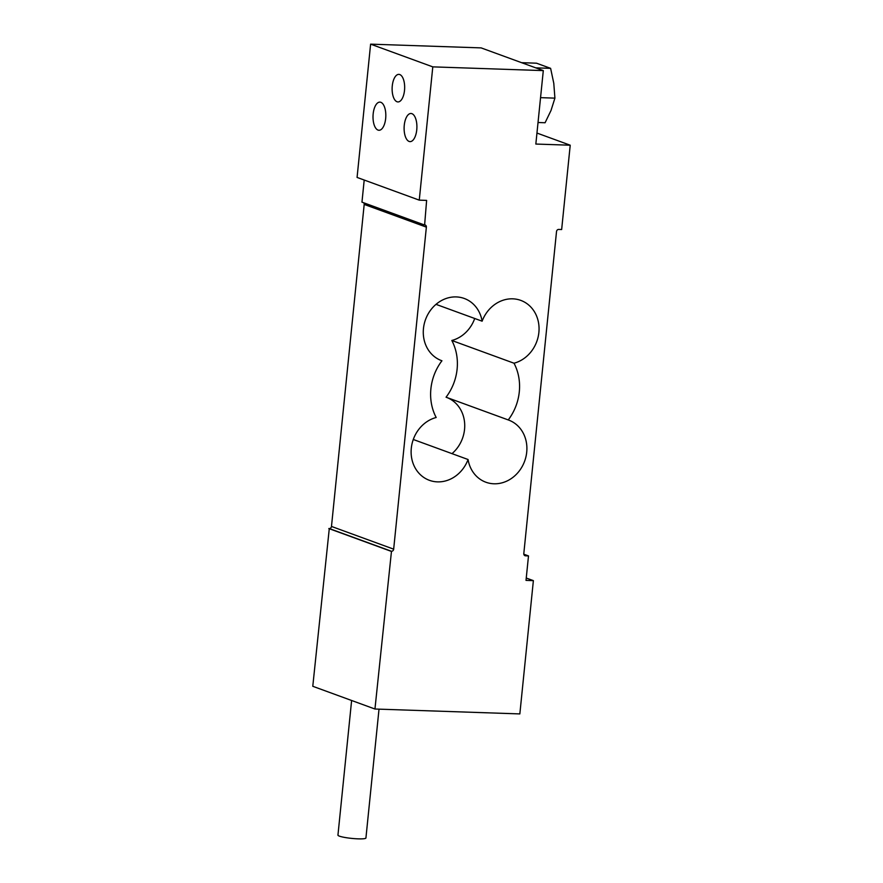 <?xml version="1.0" encoding="UTF-8"?>
<svg xmlns="http://www.w3.org/2000/svg" width="883" height="883" viewBox="0 0 883 883"><rect width="100%" height="100%" fill="white"/><g stroke="black" fill="none" stroke-linecap="round" stroke-linejoin="round"><path stroke-width="1.32" d="M404.513 90.386A13.786 6.258 -88.1 0 0 398.851 74.371A13.786 6.258 -88.1 0 0 392.273 85.916A13.786 6.258 -88.1 0 0 397.924 101.931A13.786 6.258 -88.1 0 0 404.513 90.386M379.017 709.148L365.926 837.989A14.062 1.843 -174.2 0 1 358.178 838.85A14.062 1.843 -174.2 0 1 337.946 835.152L351.622 700.484M416.754 129.834A14.084 6.391 -88.1 0 0 410.981 113.488A14.084 6.391 -88.1 0 0 404.259 125.276A14.084 6.391 -88.1 0 0 410.032 141.622A14.084 6.391 -88.1 0 0 416.754 129.834M385.672 118.477A14.084 6.391 -88.1 0 0 379.9 102.119A14.084 6.391 -88.1 0 0 373.167 113.907A14.084 6.391 -88.1 0 0 378.939 130.265A14.084 6.391 -88.1 0 0 385.672 118.477M436.014 304.348L482.118 321.191A33.09 29.161 -69.9 0 1 512.725 298.829A33.09 29.161 -69.9 0 1 520.771 300.386A33.09 29.161 -69.9 0 1 538.851 332.681A33.09 29.161 -69.9 0 1 514.005 363.211A49.636 43.742 -69.9 0 1 508.244 419.933A33.09 29.161 -69.9 0 1 508.608 420.065A33.09 29.161 -69.9 0 1 524.645 461.147A33.09 29.161 -69.9 0 1 485.893 482.228A33.09 29.161 -69.9 0 1 468.067 459.513A33.09 29.161 -69.9 0 1 429.414 480.319A33.09 29.161 -69.9 0 1 411.323 448.012A33.09 29.161 -69.9 0 1 436.18 417.493A49.636 43.742 -69.9 0 1 441.941 360.772A33.09 29.161 -69.9 0 1 441.577 360.639A33.09 29.161 -69.9 0 1 424.215 323.995A33.09 29.161 -69.9 0 1 456.246 296.92A33.09 29.161 -69.9 0 1 464.281 298.476A33.09 29.161 -69.9 0 1 482.118 321.191M441.202 360.507L441.941 360.772M374.955 709.016L391.478 551.279A2.208 1.943 110.1 0 0 393.663 549.16L426.368 227.13A2.208 1.943 110.1 0 0 424.624 224.889L426.621 200.397L419.259 200.143L432.791 66.865L543.299 70.607L535.838 144.05L570.219 145.209L561.654 229.525L558.707 229.425A2.208 1.943 110.1 0 0 556.522 231.534L523.807 553.564A2.208 1.943 110.1 0 0 525.551 555.815L528.498 555.915L526.014 580.385L533.376 580.639L519.844 713.917L374.955 709.016L312.781 686.29L329.293 528.553A2.208 1.943 110.1 0 0 331.478 526.445L364.193 204.414A2.208 1.943 110.1 0 0 363.73 202.803M424.138 224.867L361.964 202.152L364.204 180.033M419.259 200.143L357.074 177.428L370.617 44.15L481.125 47.892L543.299 70.607M474.723 318.487A33.09 29.161 -69.9 0 1 451.82 340.485A49.636 43.742 -69.9 0 1 446.058 397.207L508.244 419.933M446.798 397.482A33.09 29.161 -69.9 0 1 464.579 422.516A33.09 29.161 -69.9 0 1 451.997 453.641M526.257 578.034L533.376 580.639M328.807 528.542L390.981 551.257M370.617 44.15L432.791 66.865M536.952 133.057L570.219 145.209M523.829 554.204L528.498 555.915M451.82 340.485L514.005 363.211M413.288 439.491L468.067 459.513M521.61 62.682L536.478 63.19L550.617 68.344L553.784 83.278L554.91 98.134L551.014 110.474L545.087 122.748L538.023 122.505M540.551 97.649L554.91 98.134M535.738 67.848L550.617 68.344M329.293 528.553L391.478 551.279M331.478 526.445L393.663 549.16M364.193 204.414L426.368 227.13M524.546 555.44L525.551 555.815"/></g></svg>
